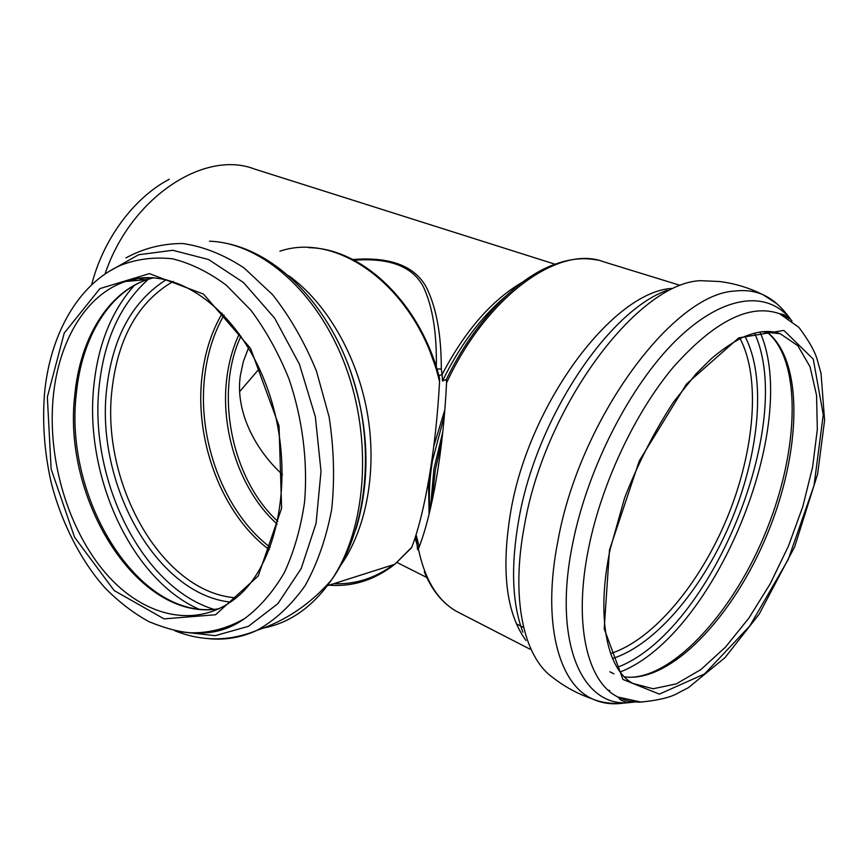 <?xml version="1.0" encoding="UTF-8"?>
<svg xmlns="http://www.w3.org/2000/svg" width="868" height="868" viewBox="0 0 868 868"><rect width="100%" height="100%" fill="white"/><g stroke="black" fill="none" stroke-linecap="round" stroke-linejoin="round"><path stroke-width="1.3" d="M248.508 347.959L243.311 361.576L240.36 375.551C235 411.692 255.648 450.286 282.523 474.633M259.348 368.64L239.698 391.587M436.908 368.943L441.291 369.03C441.356 334.495 436.311 307.12 426.155 286.907C414.307 265.727 389.862 256.602 352.831 259.532M353.634 260.248C389.569 257.546 412.864 266.498 423.519 287.113C432.665 306.795 436.929 333.431 436.311 367.023M438.882 375.681L442.127 374.488L441.291 369.03M91.639 284.845C103.097 239.177 134.171 197.513 169.303 179.253M522.482 282.165C491.689 300.144 464.901 330.925 442.127 374.488L442.485 380.987L446.38 379.457L446.553 382.896C444.904 416.445 441.552 448.181 436.495 478.105C431.363 507.726 425.331 531.346 418.409 548.945L417.573 549.607L416.043 534.894M410.944 548.478L411.725 547.307C418.235 530.511 424.061 507.107 429.226 477.118C434.304 446.749 437.754 414.958 439.555 381.746L439.49 377.819L426.221 340.994M277.793 521.332C231.441 479.19 214.277 392.813 240.946 336.155M239.297 333.811C233.08 347.048 228.946 361.544 226.917 377.287C219.81 430.322 240.338 491.255 277.174 524.131M270.219 547.296C223.77 512.239 196.537 438.535 204.913 374.575C207.68 352.408 214.049 332.585 224.009 315.095M429.085 514.019L428.51 481.219M433.772 446.271L444.85 409.696M444.351 415.729L432.459 460.821C429.476 478.68 428.629 495.335 429.92 510.785M430.419 508.626L433.935 468.894L442.81 431.819M393.475 564.699C375.095 578.251 355.218 584.576 333.833 583.676M431.928 501.91L435.313 470.044L441.769 441.237M522.894 632.251C511.99 603.238 510.666 565.459 518.923 518.912C536.381 418.56 608.294 310.972 667.199 290.281M525.986 640.519C506.077 613.058 500.999 570.048 510.742 511.502C529.013 403.555 612.569 292.353 671.431 288.436M622.128 703.308C611.419 704.642 601.535 703.188 592.464 698.946C577.958 694.02 564.699 686.848 552.688 677.431C523.48 656.718 510.471 598.063 524.522 525.097C545.082 405.66 637.937 282.675 700.628 280.679L719.746 281.536C734.914 283.478 749.334 287.872 763.026 294.729L776.654 303.572M636.504 701.843L627.976 702.722C614.077 704.339 602.24 703.08 592.464 698.946C558.276 683.875 541.74 621.64 558.037 540.287C579.802 419.168 673.101 293.601 734.86 291.051C745.232 289.825 754.617 291.051 763.015 294.729C772.715 299.08 781.732 307.022 790.075 318.578L792.017 321.041M787.634 316.668L788.958 318.795M632.132 701.333L626.946 702.538M641.821 702.049C633.195 702.472 625.22 700.791 617.897 697.015L620.956 700.226L627.976 702.722C581.365 706.292 552.699 641.051 572.652 543.693C587.571 468.253 630.146 385.284 676.215 340.191C722.371 294.979 766.498 289.912 790.075 318.578L783.685 314.585L779.627 313.76L787.276 317.699M588.721 547.632C601.719 483.368 634.985 412.723 673.46 366.98C714.527 320.976 749.909 303.236 779.627 313.76L798.842 327.334C808.195 339.789 814.217 350.151 816.886 358.441L821.041 373.424L824.6 420.329L817.591 474.188L794.643 546.851L759.24 614.056L725.03 657.619L688.367 687.695L675.141 694.563C667.655 698.078 656.23 700.574 640.888 702.049L617.897 697.015C587.039 682.009 573.064 623.474 588.721 547.632M609.488 549.954L639.282 460.886L686.458 384.036L738.766 337.858L783.88 330.426L813.273 359.135L823.265 414.72L814.032 485.483L788.166 559.61L749.811 625.947L704.512 673.969L659.365 694.118L622.953 679.449L604.193 628.725L609.488 549.954M761.659 331.739L780.299 333.757L797.876 345.757L810.072 366.849L816.56 395.341L817.33 429.4L812.6 467.114L802.791 506.619L788.437 546.102L770.209 583.817L748.91 618.059L725.431 647.181L700.834 669.608L676.291 683.875L653.137 688.769L632.772 683.376C606.602 669.282 596.088 616.573 610.074 549.661L624.613 497.95C638.186 463.089 654.526 431.049 673.666 401.851L696.114 373.772L711.445 358.582C721.666 349.956 731.615 343.099 741.294 338.021C756.538 331.088 769.536 329.666 780.299 333.757L777.468 332.867M766.325 331.5C804.235 359.547 801.576 451.544 767.377 533.918C733.558 616.454 670.812 683.322 624.233 676.823M613.904 673.828L609.813 671.767M609.759 690.451L608.24 690.244M759.923 331.977C801.576 424.712 714.603 635.474 620.132 671.984M754.52 333.095C796.531 423.79 710.36 632.642 617.05 667.449M744.961 336.361C766.433 377.059 759.63 451.794 731.843 519.368C703.981 586.92 656.306 644.609 612.526 658.519M740.078 338.607C761.041 378.491 754.444 451.49 727.286 517.523C700.064 583.535 653.463 639.846 610.616 653.539M105.039 274.017C130.525 197.589 204.219 149.502 254.346 168.989L555.097 264.23M269.297 549.683C221.807 514.648 193.759 439.631 202.255 374.564C205.119 351.616 211.781 331.185 222.251 313.25M347.515 362.781C368.867 420.633 371.667 476.174 355.934 529.404M288.773 275.742C326.26 302.639 356.824 354.752 367.186 412.202C377.417 469.675 366.73 528.232 340.809 565.187M209.47 241.206C261.355 242.823 318.155 292.115 345.583 366.339C373.099 440.477 366.318 528.905 331.554 579.867C312.068 607.784 288.426 624.005 260.628 628.54M227.568 627.955L225.799 627.607M125.979 257.883C143.535 248.313 162.457 243.517 182.714 243.517C203.383 246.49 223.857 254.649 244.147 267.995L272.595 294.697C290.021 316.82 304.657 342.328 316.484 371.2L329.091 416.792C333.963 448.365 334.831 479.19 331.695 509.256C326.292 538.03 317.438 563.495 305.135 585.64C291.192 605.289 275.156 620.197 257.026 630.331C240.903 637.785 224.194 640.497 206.888 638.479M108.587 271.727L138.674 254.725L172.754 250.288L208.591 259.521L243.539 282.567L274.733 318.285L299.427 364.213L315.344 416.716L321.019 471.335L316.06 523.393L301.153 568.638L277.858 603.672L248.4 626.327L215.264 635.669L180.924 631.828M196.493 632.87C214.081 633.781 230.237 628.942 244.982 618.341C227.98 628.172 210.219 632.989 191.719 632.815C180.132 632.284 165.842 628.562 148.862 621.629C133.379 613.068 118.905 601.958 105.408 588.309C79.65 559.925 59.718 518.163 50.724 480.503C44.344 451.306 42.272 422.271 44.528 393.399C49.888 335.395 77.751 284.053 120.967 265.174C137.252 258.924 154.439 256.798 172.537 258.816C190.83 263.34 208.787 272.161 226.396 285.268L250.993 310.343C266.031 330.556 278.726 353.504 289.077 379.186C302.563 418.962 307.945 461.819 304.559 502.051C300.773 528.113 294.035 551.636 284.346 572.63C273.214 591.694 260.085 606.927 244.982 618.341C229.282 628.519 212.606 633.369 194.942 632.88M47.349 397.067L64.221 333.073L99.95 288.588L149.372 273.626L203.503 294.1L250.602 348.491L279.051 425.949L281.612 508.29L258.208 575.983L215.579 614.75L164.074 618.884L114.207 590.587L74.572 537.281L51.136 469.035L47.349 397.067M219.235 608.707C138.696 622.964 61.747 499.74 74.876 394.365C80.106 339.03 107.751 292.429 147.603 279.474L125.513 281.503C173.557 263.905 238.385 307.673 267.214 387.855C296.455 467.787 280.212 562.312 236.476 597.618C197.003 629.821 143.6 617.039 105.885 573.466C68.095 529.719 47.382 459.758 53.154 397.772C58.21 341.764 85.693 294.588 125.513 281.503L138.902 278.368L152.833 277.727M212.345 609.466C135.061 615.401 63.841 495.552 76.33 393.746C81.538 338.411 108.782 292.321 147.603 279.474L153.56 277.771M139.238 280.245L144.652 277.76M236.725 623.625L234.371 624.103M198.36 608.945C130.265 578.37 83.773 473.961 93.972 384.578C98.334 343.782 111.777 310.722 134.312 285.409M139.618 280.049L141.885 277.977M213.875 609.347C141.31 587.31 88.33 478.214 99.31 385.153C104.366 339.279 120.728 303.963 148.374 279.214M230.552 602.11C155.741 594.309 95.013 482.944 106.786 388.104C112.731 337.088 132.598 300.925 166.406 279.604M236.226 597.824C161.958 593.159 100.254 482.771 112.124 388.69C118.222 337.348 138.576 301.597 173.188 281.427M442.485 380.987C459.866 345.486 480.764 317.395 505.176 296.693M419.19 546.938L416.39 535.74M415.056 537.976L418.387 549.01M446.38 379.457C473.841 322.321 516.167 278.346 553.817 264.707C569.267 258.805 583.849 257.275 597.553 260.129M279.919 251.177C339.583 230.942 418.083 289.695 439.555 381.746M411.725 547.307L394.81 564.276C374.716 580.008 352.809 586.974 329.07 585.195M446.553 382.896C486.905 295.652 559.242 244.494 603.596 261.778L679.926 285.29M461.103 613.719L456.167 611.18C437.439 600.298 424.853 579.553 418.409 548.945M766.238 331.5C802.075 359.287 799.309 448.854 766.878 529.296C734.979 609.889 674.176 677.941 628.638 677.29M523.664 627.521L516.46 623.886M229.109 243.951C281.547 256.049 331.283 309.236 353.385 379.576C375.367 449.895 366.828 530.37 331.554 579.867C310.711 603.889 285.876 620.718 257.026 630.331C229.543 641.55 202.114 641.669 174.728 630.71M236.986 623.484L234.642 623.973M327.388 585.726L394.81 564.276L411.53 547.784M308.683 247.673C362.683 248.259 420.622 303.301 439.609 378.394M424.278 571.708C431.624 589.839 442.257 602.989 456.167 611.18L529.957 649.155M426.817 577.513L397.012 562.475"/></g></svg>
